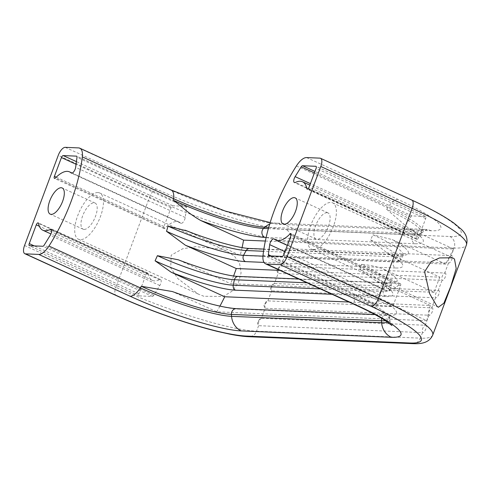 <?xml version="1.0" encoding="UTF-8"?>
<svg xmlns="http://www.w3.org/2000/svg" width="491" height="491" viewBox="0 0 491 491"><rect width="100%" height="100%" fill="white"/><g stroke="black" fill="none" stroke-linecap="round" stroke-linejoin="round"><path stroke-width="0.37" stroke-dasharray="2.46 1.84" d="M349.015 302.026L430.263 305.47A102.343 42.926 -65.4 0 0 426.888 320.727L384.036 301.106C376.8 298.589 369.619 297.073 362.493 296.564L354.563 295.324A70.894 10.845 20.5 0 1 389.437 317.935A70.894 10.845 20.5 0 1 385.466 320.684M386.712 209.344L408.475 228.162L410.844 229.42A75.626 11.569 20.5 0 1 414.834 243.726A5.309 4.75 -87.6 0 1 412.293 236.803A5.309 4.75 -87.6 0 1 413.6 234.79A70.894 10.845 -159.5 0 0 420.983 233.55A70.894 10.845 -159.5 0 0 386.712 209.344A102.343 42.926 114.6 0 1 387.706 207.773A71.784 10.98 20.5 0 1 422.377 232.317A71.784 10.98 20.5 0 1 414.932 233.538L268.73 227.339M370.607 239.939L386.969 252.828L389.105 253.921A64.99 9.943 20.5 0 1 395.488 267.976A4.425 3.959 -87.6 0 1 393.365 262.206A4.425 3.959 -87.6 0 1 393.592 261.691A60.602 9.268 -159.5 0 0 400.263 260.181A60.602 9.268 -159.5 0 0 370.607 239.939A102.343 42.926 114.6 0 1 372.921 234.815A61.473 9.403 20.5 0 1 402.964 255.424A61.473 9.403 20.5 0 1 396.237 256.885L263.55 251.257M363.358 264.6L361.486 264.342A60.602 9.268 20.5 0 1 391.266 284.24A60.602 9.268 20.5 0 1 384.471 286.1A4.425 3.959 -87.6 0 1 384.637 285.553A4.425 3.959 -87.6 0 1 388.479 282.804A4.425 3.959 -87.6 0 1 389.823 283.129A64.99 9.943 -159.5 0 0 383.44 269.074C376.879 266.638 370.189 265.146 363.358 264.6M148.073 273.53A32.087 13.46 -65.4 0 0 152.431 280.404A32.087 13.46 -65.4 0 0 154.683 280.932A32.087 13.46 -65.4 0 0 159.563 279.71A4.425 1.854 114.6 0 1 160.545 279.612A4.425 1.854 114.6 0 1 159.796 285.523L153.738 295.337A2.216 0.927 114.6 0 1 152.425 296.441L139.07 295.877A2.216 0.927 114.6 0 1 138.916 295.84A2.216 0.927 114.6 0 1 138.849 293.784L145.864 275.028A2.216 0.927 114.6 0 1 147.773 273.057A2.216 0.927 114.6 0 1 148.073 273.53L38.488 223.356M165.037 228.149A2.216 0.927 114.6 0 1 164.221 228.603A2.216 0.927 114.6 0 1 164.068 228.567A2.216 0.927 114.6 0 1 164 226.511L171.015 207.754A2.216 0.927 114.6 0 1 172.764 205.747L186.12 206.318A2.216 0.927 114.6 0 1 186.273 206.355A2.216 0.927 114.6 0 1 186.58 207.497L185.23 217.507A4.425 1.854 114.6 0 1 181.247 223.344A4.425 1.854 114.6 0 1 180.94 223.27A4.425 1.854 114.6 0 1 180.719 223.123A32.087 13.46 -65.4 0 0 179.147 222.061A32.087 13.46 -65.4 0 0 165.037 228.149L55.452 177.975M203.931 296.282L198.481 294.189L178.006 278.747L170.708 267.841L171.187 255.197L182.621 248.808L195.762 246.66L221.545 249.17L226.627 251.097L234.459 256.204L239.639 263.636L241.075 272.99L238.344 282.877L231.991 291.255L223.288 296.429L203.931 296.282M97.887 192.552A25.446 10.673 -65.4 0 0 78.511 213.64A25.446 10.673 -65.4 0 0 78.486 239.246A25.446 10.673 -65.4 0 0 80.272 239.663A25.446 10.673 -65.4 0 0 99.648 218.581A25.446 10.673 -65.4 0 0 99.673 192.969A25.446 10.673 -65.4 0 0 97.887 192.552M84.102 229.426A14.386 6.033 114.6 0 1 83.089 229.187A14.386 6.033 114.6 0 1 83.108 214.714A14.386 6.033 114.6 0 1 94.057 202.795A14.386 6.033 114.6 0 1 95.07 203.035A14.386 6.033 114.6 0 1 95.051 217.507A14.386 6.033 114.6 0 1 84.102 229.426M387.632 290.813A32.087 13.46 114.6 0 1 385.38 290.285A32.087 13.46 114.6 0 1 383.802 289.224A4.425 1.854 -65.4 0 0 383.588 289.076A4.425 1.854 -65.4 0 0 381.077 290.586A4.425 1.854 -65.4 0 0 379.298 294.839L377.947 304.85A2.216 0.927 -65.4 0 0 378.248 305.991A2.216 0.927 -65.4 0 0 378.401 306.028L391.757 306.593A2.216 0.927 -65.4 0 0 393.512 304.592L400.527 285.83A2.216 0.927 -65.4 0 0 400.46 283.78A2.216 0.927 -65.4 0 0 399.484 284.197A32.087 13.46 114.6 0 1 387.632 290.813M416.908 239.326A2.216 0.927 -65.4 0 0 418.663 237.319L425.679 218.563A2.216 0.927 -65.4 0 0 425.611 216.506A2.216 0.927 -65.4 0 0 425.458 216.47L412.102 215.905A2.216 0.927 -65.4 0 0 410.789 217.01L404.725 226.824A4.425 1.854 -65.4 0 0 403.976 232.734A4.425 1.854 -65.4 0 0 404.289 232.802A4.425 1.854 -65.4 0 0 404.965 232.636A32.087 13.46 114.6 0 1 412.09 231.942A32.087 13.46 114.6 0 1 416.454 238.816A2.216 0.927 -65.4 0 0 416.755 239.289A2.216 0.927 -65.4 0 0 416.908 239.326M319.923 158.145L411.243 199.96A101.79 15.571 20.5 0 1 449.848 236.496L285.995 229.549A8.85 7.917 92.4 0 1 290.242 241.081A110.641 16.921 20.5 0 1 149.565 197.179L115.87 287.303A110.641 16.921 -159.5 0 0 256.541 331.21L258.61 325.68A6.641 5.941 -87.6 0 1 258.892 321.488A6.641 5.941 -87.6 0 1 261.372 318.303L265.122 308.268A6.641 5.941 -87.6 0 1 265.404 304.082A6.641 5.941 -87.6 0 1 267.877 300.897L271.633 290.856A6.641 5.941 -87.6 0 1 271.916 286.67A6.641 5.941 -87.6 0 1 274.389 283.485L278.139 273.444A6.641 5.941 -87.6 0 1 278.422 269.258A6.641 5.941 -87.6 0 1 280.895 266.073L284.651 256.038A6.641 5.941 -87.6 0 1 284.933 251.846A6.641 5.941 -87.6 0 1 287.407 248.661L290.242 241.081L454.095 248.035L451.26 255.615C454.126 255.007 450.898 263.71 448.504 262.986A6.641 5.941 -87.6 0 1 448.786 258.8A6.641 5.941 -87.6 0 1 451.26 255.615L287.407 248.661L285.461 249.612L283.448 253.491L284.651 256.038L448.504 262.986L444.748 273.027L280.895 266.073L278.956 267.024L276.936 270.903L278.139 273.444L441.992 280.398L438.242 290.433L274.389 283.485L272.444 284.436L270.431 288.309L271.633 290.856L435.486 297.81L431.73 307.845L267.877 300.897L265.938 301.842L263.919 305.721L265.122 308.268L428.974 315.222L425.224 325.257L261.372 318.303L259.426 319.254L257.413 323.133L258.61 325.68L422.463 332.628L420.394 338.158L256.541 331.21A8.85 7.917 -87.6 0 1 248.863 336.709M313.221 249.551A25.446 10.673 114.6 0 1 311.435 249.127A25.446 10.673 114.6 0 1 311.46 223.522A25.446 10.673 114.6 0 1 330.836 202.439A25.446 10.673 114.6 0 1 332.622 202.857A25.446 10.673 114.6 0 1 332.591 228.462A25.446 10.673 114.6 0 1 313.221 249.551M327.006 212.677A14.386 6.033 -65.4 0 0 316.057 224.596A14.386 6.033 -65.4 0 0 316.038 239.068A14.386 6.033 -65.4 0 0 317.051 239.307A14.386 6.033 -65.4 0 0 328 227.388A14.386 6.033 -65.4 0 0 328.013 212.916A14.386 6.033 -65.4 0 0 327.006 212.677M425.224 325.257C428.091 324.649 424.862 333.352 422.463 332.628A6.641 5.941 -87.6 0 1 422.745 328.442A6.641 5.941 -87.6 0 1 425.224 325.257M431.73 307.845C434.596 307.237 431.374 315.94 428.974 315.222A6.641 5.941 -87.6 0 1 429.257 311.03A6.641 5.941 -87.6 0 1 431.73 307.845M438.242 290.433C441.108 289.825 437.88 298.534 435.486 297.81A6.641 5.941 -87.6 0 1 435.769 293.618A6.641 5.941 -87.6 0 1 438.242 290.433M444.748 273.027C447.62 272.419 444.392 281.122 441.992 280.398A6.641 5.941 -87.6 0 1 442.274 276.212A6.641 5.941 -87.6 0 1 444.748 273.027M320.341 288.898L383.275 291.568A61.473 9.403 -159.5 0 0 390.185 289.598A61.473 9.403 -159.5 0 0 359.952 269.498L374.437 279.815L376.781 280.981A65.825 10.066 20.5 0 1 385.613 296.558L332.112 294.287M430.263 305.47L376.781 280.981M265.349 241.044L453.69 249.035L410.844 229.42M453.69 249.035A102.343 42.926 -65.4 0 0 445.73 264.097L392.248 239.608L372.921 234.815M279.895 270.375L439.875 277.163L389.105 253.921M439.875 277.163A102.343 42.926 -65.4 0 0 434.21 292.323L383.44 269.074M445.73 264.097L240.191 255.375L186.709 230.887A65.825 10.066 20.5 0 0 251.048 248.814L401.079 255.179A65.825 10.066 -159.5 0 0 392.248 239.608M242.081 247.605A102.343 42.926 114.6 0 1 240.191 255.375M434.21 292.323L230.58 283.681L178.264 259.788M233.612 275.979A102.343 42.926 114.6 0 1 230.58 283.681M426.888 320.727L216.764 311.81L172.335 291.537M219.931 306.12A102.343 42.926 114.6 0 1 216.764 311.81M381.783 318.401A5.309 4.75 -87.6 0 1 381.808 318.328A5.309 4.75 -87.6 0 1 386.417 315.026A5.309 4.75 -87.6 0 1 388.031 315.418A75.626 11.569 -159.5 0 0 384.036 301.106M185.23 217.507L75.645 167.333M414.834 243.726L266.14 237.417M395.488 267.976L263.998 262.397M385.613 296.558A4.425 3.959 -87.6 0 1 383.275 291.568A102.343 91.578 -87.6 0 1 384.471 286.1L307.053 282.81M383.802 289.224L274.224 239.049M418.663 237.319L309.078 187.145M404.965 232.636L295.379 182.462M387.712 322.182A71.784 10.98 -159.5 0 0 389.676 319.782A71.784 10.98 -159.5 0 0 354.367 296.932A102.343 42.926 114.6 0 1 354.563 295.324M359.952 269.498A102.343 42.926 114.6 0 1 361.486 264.342M262.955 256.149L393.592 261.691A102.343 91.578 -87.6 0 1 396.237 256.885A4.425 3.959 -87.6 0 1 399.735 254.854A4.425 3.959 -87.6 0 1 401.079 255.179M432.712 335.095A110.641 16.921 20.5 0 1 420.394 338.158A8.85 7.917 -87.6 0 1 412.716 343.657M449.848 236.496A8.85 7.917 92.4 0 1 454.095 248.035A110.641 16.921 -159.5 0 0 466.407 244.972M65.26 147.343L156.58 189.152A101.79 15.571 -159.5 0 0 285.995 229.549M306.593 157.58L397.919 199.389A87.404 13.367 -159.5 0 1 431.067 230.77L281.036 224.405A87.404 13.367 20.5 0 1 169.904 189.716L78.585 147.908M268.368 228.628L413.6 234.79A102.343 91.578 -87.6 0 1 414.932 233.538A17.701 15.841 92.4 0 1 425.691 229.469L275.66 223.104A17.701 15.841 92.4 0 0 269.669 224.142M356.853 305.611A17.701 7.426 -65.4 0 1 354.367 296.932L263.047 255.124M296.386 165.958L387.706 207.773A17.701 7.426 -65.4 0 1 397.919 199.389M404.725 226.824L310.392 183.628M410.789 217.01L314.412 172.881M412.102 215.905L314.958 171.427M425.458 216.47L316.155 166.424M425.679 218.563L316.094 168.388M416.454 238.816L307.728 189.029M400.527 285.83L290.942 235.655M399.484 284.197L291.194 234.618M393.512 304.592L283.927 254.418M391.757 306.593L282.172 256.419M378.401 306.028L268.822 255.854M377.947 304.85L271.155 255.952M379.298 294.839L284.964 251.644M281.036 224.405A17.701 15.841 92.4 0 0 275.66 223.104L270.154 222.564M431.067 230.77A17.701 15.841 92.4 0 0 425.691 229.469L427.876 229.45C428.177 228.88 426.341 229.831 422.377 232.317L420.118 234.858L420.057 236.981L419.701 236.478C418.332 234.68 414.594 231.912 408.475 228.162M411.863 200.101A8.85 3.713 -65.4 0 0 411.243 199.96M238.442 276.439A4.425 3.959 -87.6 0 1 239.786 276.764A64.99 9.943 20.5 0 1 179.81 260.439M239.786 276.764L389.823 283.129M236.386 308.661A5.309 4.75 -87.6 0 1 238 309.054A75.626 11.569 20.5 0 1 173.912 292.194M238 309.054L388.031 315.418M249.704 248.489A4.425 3.959 -87.6 0 1 251.048 248.814M24.55 245.494L115.87 287.303A8.85 3.713 -65.4 0 0 116.134 295.521M156.58 189.152A8.85 3.713 114.6 0 0 149.565 197.179L58.245 155.365M180.719 223.123L71.606 173.163M186.58 207.497L76.995 157.323M186.12 206.318L76.823 156.273M172.764 205.747L76.412 161.631M171.015 207.754L76.056 164.276M164 226.511L56.244 177.177M145.864 275.028L39.335 226.253M138.849 293.784L34.272 245.905M139.07 295.877L29.485 245.703M152.425 296.441L42.84 246.267M153.738 295.337L44.153 245.162M159.796 285.523L50.211 235.349M159.563 279.71L51.53 230.248M169.904 189.716A17.701 7.426 114.6 0 1 171.144 190.011M374.94 314.541L386.417 315.026L390.989 314.737L389.633 316.376L389.676 319.782C391.02 324.22 391.775 326.147 391.947 325.545M386.969 252.828C392.782 256.124 396.74 258.794 398.845 260.844L400.055 262.243L400.263 260.181L403.798 254.59L399.735 254.854L263.876 249.09M298.724 278.998L388.479 282.804L392.462 282.546L391.266 284.24L390.265 290.782L389.007 289.322C386.503 286.91 381.648 283.743 374.437 279.815M152.431 280.404L50.941 233.937M78.486 239.246L198.481 294.189M83.089 229.187L50.217 214.137M385.38 290.285L287.303 245.383M311.435 249.127L438.383 307.256M316.038 239.068L283.166 224.019M328.013 212.916L295.14 197.861M332.622 202.857L452.616 257.793M403.976 232.734L294.391 182.56M425.611 216.506L316.026 166.332M416.755 239.289L307.17 189.115M412.09 231.942L309.833 185.119M400.46 283.78L290.875 233.606M378.248 305.991L268.663 255.817M383.588 289.076L274.003 238.902M95.07 203.035L62.191 187.979M99.673 192.969L226.627 251.097M259.426 319.254L257.407 323.133M265.938 301.842L263.919 305.721M272.444 284.436L270.431 288.309M278.956 267.024L276.936 270.903M285.461 249.612L283.448 253.491M180.94 223.27L71.355 173.096M186.273 206.355L76.694 156.181M164.068 228.567L54.483 178.393M179.147 222.061L72.165 173.078M147.773 273.057L38.188 222.883M138.916 295.84L29.331 245.666M160.545 279.612L50.96 229.438"/><path stroke-width="0.74" d="M173.433 200.297L180.756 206.036C187.108 211.701 193.761 216.519 200.721 220.502A75.626 11.569 -159.5 0 0 264.802 237.362A5.309 4.75 -87.6 0 1 262.255 230.439A5.309 4.75 -87.6 0 1 263.569 228.425A70.894 10.845 20.5 0 1 173.433 200.297A102.343 42.926 -65.4 0 0 173.63 198.689A71.784 10.98 -159.5 0 0 264.901 227.173L268.73 227.339M166.51 231.279L185.475 245.279A64.99 9.943 -159.5 0 0 245.457 261.611A4.425 3.959 -87.6 0 1 243.333 255.842A4.425 3.959 -87.6 0 1 243.561 255.326A60.602 9.268 20.5 0 1 166.51 231.279A102.343 42.926 -65.4 0 0 168.045 226.124A61.473 9.403 -159.5 0 0 246.206 250.52A4.425 3.959 -87.6 0 1 249.704 248.489L263.876 249.09M38.488 223.356A32.087 13.46 -65.4 0 0 42.846 230.23A32.087 13.46 -65.4 0 0 45.098 230.758A32.087 13.46 -65.4 0 0 49.978 229.536A4.425 1.854 114.6 0 1 50.96 229.438A4.425 1.854 114.6 0 1 50.211 235.349L44.153 245.162A2.216 0.927 114.6 0 1 42.84 246.267L29.485 245.703A2.216 0.927 114.6 0 1 29.331 245.666A2.216 0.927 114.6 0 1 29.264 243.61L36.279 224.853A2.216 0.927 114.6 0 1 38.188 222.883A2.216 0.927 114.6 0 1 38.488 223.356M55.452 177.975A2.216 0.927 114.6 0 1 54.636 178.429A2.216 0.927 114.6 0 1 54.483 178.393A2.216 0.927 114.6 0 1 54.415 176.337L61.43 157.58A2.216 0.927 114.6 0 1 63.179 155.573L76.535 156.144A2.216 0.927 114.6 0 1 76.694 156.181A2.216 0.927 114.6 0 1 76.995 157.323L75.645 167.333A4.425 1.854 114.6 0 1 71.661 173.17A4.425 1.854 114.6 0 1 71.355 173.096A4.425 1.854 114.6 0 1 71.134 172.949A32.087 13.46 -65.4 0 0 69.562 171.887A32.087 13.46 -65.4 0 0 55.452 177.975M51.224 214.371A14.386 6.033 114.6 0 1 50.217 214.137A14.386 6.033 114.6 0 1 50.229 199.659A14.386 6.033 114.6 0 1 61.185 187.746A14.386 6.033 114.6 0 1 62.191 187.979A14.386 6.033 114.6 0 1 62.179 202.452A14.386 6.033 114.6 0 1 51.224 214.371M278.047 240.639A32.087 13.46 114.6 0 1 275.795 240.111A32.087 13.46 114.6 0 1 274.224 239.049A4.425 1.854 -65.4 0 0 274.003 238.902A4.425 1.854 -65.4 0 0 271.492 240.412A4.425 1.854 -65.4 0 0 269.712 244.665L268.362 254.676A2.216 0.927 -65.4 0 0 268.663 255.817A2.216 0.927 -65.4 0 0 268.822 255.854L282.172 256.419A2.216 0.927 -65.4 0 0 283.927 254.418L290.942 235.655A2.216 0.927 -65.4 0 0 290.875 233.606A2.216 0.927 -65.4 0 0 289.899 234.023A32.087 13.46 114.6 0 1 278.047 240.639M307.323 189.152A2.216 0.927 -65.4 0 0 309.078 187.145L316.094 168.388A2.216 0.927 -65.4 0 0 316.026 166.332A2.216 0.927 -65.4 0 0 315.873 166.296L302.517 165.731A2.216 0.927 -65.4 0 0 301.204 166.836L295.14 176.65A4.425 1.854 -65.4 0 0 294.391 182.56A4.425 1.854 -65.4 0 0 294.704 182.627A4.425 1.854 -65.4 0 0 295.379 182.462A32.087 13.46 114.6 0 1 302.511 181.768A32.087 13.46 114.6 0 1 306.869 188.642A2.216 0.927 -65.4 0 0 307.17 189.115A2.216 0.927 -65.4 0 0 307.323 189.152M454.494 259.058L456.194 268.503L450.769 286.363L443.901 303.143L438.383 307.256L436.88 306.169L429.576 293.587L424.611 271.744L431.024 261.728L439.537 257.935L452.616 257.793L454.494 259.058M294.127 197.627A14.386 6.033 -65.4 0 0 283.178 209.54A14.386 6.033 -65.4 0 0 283.166 224.019A14.386 6.033 -65.4 0 0 284.172 224.252A14.386 6.033 -65.4 0 0 295.122 212.339A14.386 6.033 -65.4 0 0 295.14 197.861A14.386 6.033 -65.4 0 0 294.127 197.627M320.807 166.504A8.85 3.713 -65.4 0 0 320.543 158.292L411.863 200.101A8.85 3.713 -65.4 0 1 412.127 208.319L320.807 166.504L287.112 256.633L378.432 298.442A110.641 16.921 20.5 0 1 432.712 335.095L466.407 244.972A110.641 16.921 -159.5 0 0 412.127 208.319L378.432 298.442A8.85 3.713 114.6 0 1 371.417 306.47L280.097 264.655A8.85 3.713 -65.4 0 0 287.112 256.633M320.543 158.292A8.85 3.713 -65.4 0 0 319.923 158.145L306.593 157.58A17.701 7.426 -65.4 0 0 296.386 165.958A102.343 42.926 114.6 0 0 263.047 255.124A17.701 7.426 -65.4 0 0 265.527 263.802A17.701 7.426 -65.4 0 0 266.773 264.09L280.097 264.655M385.466 320.684A70.894 10.845 20.5 0 1 381.452 320.776L231.421 314.412A102.343 91.578 -87.6 0 0 231.562 316.339A71.784 10.98 20.5 0 1 140.291 287.849L48.971 246.04A17.701 7.426 114.6 0 1 38.758 254.418L25.434 253.853A8.85 3.713 114.6 0 1 24.814 253.706A8.85 3.713 114.6 0 1 24.55 245.494L58.245 155.365A8.85 3.713 114.6 0 1 65.26 147.343L78.585 147.908A17.701 7.426 114.6 0 1 79.824 148.196A17.701 7.426 114.6 0 1 82.31 156.875L173.63 198.689A17.701 7.426 114.6 0 0 171.144 190.011L79.824 148.196M265.349 241.044L243.567 240.124L200.721 220.502M243.567 240.124A102.343 42.926 114.6 0 1 242.081 247.605M279.895 270.375L236.251 268.528L185.475 245.279M236.251 268.528A102.343 42.926 114.6 0 1 233.612 275.979M349.015 302.026L224.725 296.754L171.236 272.266A65.825 10.066 -159.5 0 0 235.576 290.193A4.425 3.959 -87.6 0 1 233.237 285.203A102.343 91.578 -87.6 0 1 234.434 279.729A4.425 3.959 -87.6 0 1 234.6 279.189A4.425 3.959 -87.6 0 1 238.442 276.439L298.724 278.998M224.725 296.754A102.343 42.926 114.6 0 1 219.931 306.12M48.971 246.04A102.343 42.926 -65.4 0 0 82.31 156.875M238.442 276.439C228.008 276.163 202.286 269.172 178.264 259.788L157.39 255.682A60.602 9.268 -159.5 0 0 234.434 279.729L307.053 282.81M186.709 230.887L168.045 226.124M236.386 308.661C222.484 307.704 201.132 301.996 172.335 291.537L141.285 286.278A70.894 10.845 -159.5 0 0 231.421 314.412A5.309 4.75 -87.6 0 1 231.777 311.963A5.309 4.75 -87.6 0 1 236.386 308.661L374.94 314.541M320.341 288.898L233.237 285.203A61.473 9.403 20.5 0 1 155.076 260.807L171.236 272.266M266.773 264.09L358.092 305.905A87.404 13.367 20.5 0 1 391.247 337.28L241.216 330.916A17.701 15.841 92.4 0 1 231.562 316.339L381.599 322.704A102.343 91.578 -87.6 0 1 381.452 320.776A5.309 4.75 -87.6 0 1 381.783 318.401M266.14 237.417L264.802 237.362M263.998 262.397L245.457 261.611M391.247 337.28A17.701 15.841 92.4 0 1 381.599 322.704A71.784 10.98 -159.5 0 0 387.712 322.182M263.55 251.257L246.206 250.52A102.343 91.578 -87.6 0 0 243.561 255.326L262.955 256.149M38.758 254.418L130.078 296.233A87.404 13.367 -159.5 0 0 241.216 330.916M116.754 295.662A8.85 3.713 -65.4 0 1 116.134 295.521C137.627 305.304 160.213 314.056 183.904 321.783C196.167 325.754 207.503 329.001 217.918 331.529L229.856 334.162C237.227 335.617 243.567 336.47 248.863 336.709A8.85 7.917 -87.6 0 1 246.175 336.059A101.79 15.571 20.5 0 1 116.754 295.662L25.434 253.853M246.175 336.059L410.028 343.006A101.79 15.571 -159.5 0 0 371.417 306.47M268.368 228.628L263.569 228.425A102.343 91.578 -87.6 0 1 264.901 227.173A17.701 15.841 92.4 0 1 269.669 224.142M310.392 183.628L295.14 176.65M314.412 172.881L301.204 166.836M314.958 171.427L302.517 165.731M307.728 189.029L306.869 188.642M291.194 234.618L289.899 234.023M271.155 255.952L268.362 254.676M284.964 251.644L269.712 244.665M391.947 325.545L384.674 320.175C377.917 315.897 368.643 311.042 356.853 305.611A17.701 7.426 -65.4 0 0 358.092 305.905M248.863 336.709L412.716 343.657A8.85 7.917 -87.6 0 1 410.028 343.006M332.112 294.287L235.576 290.193M130.078 296.233A17.701 7.426 114.6 0 0 140.291 287.849A102.343 42.926 -65.4 0 0 141.285 286.278M155.076 260.807A102.343 42.926 -65.4 0 0 157.39 255.682M71.606 173.163L71.134 172.949M76.412 161.631L63.179 155.573M76.056 164.276L61.43 157.58M56.244 177.177L54.415 176.337M39.335 226.253L36.279 224.853M34.272 245.905L29.264 243.61M51.53 230.248L49.978 229.536M50.941 233.937L42.846 230.23M287.303 245.383L275.795 240.111M309.833 185.119L302.511 181.768M356.853 305.611L265.527 263.802M411.863 200.101C430.245 208.522 444.312 216.224 454.071 223.215L461.282 229.248C466.327 234.004 468.04 239.246 466.407 244.972M412.716 343.657C416.749 343.669 428.447 344.842 432.712 335.095M72.165 173.078L69.562 171.887M270.154 222.564L225.124 211.013L171.144 190.011M116.134 295.521L24.814 253.706M184.917 230.126C210.271 240.332 238.571 248.213 249.704 248.489"/></g></svg>
